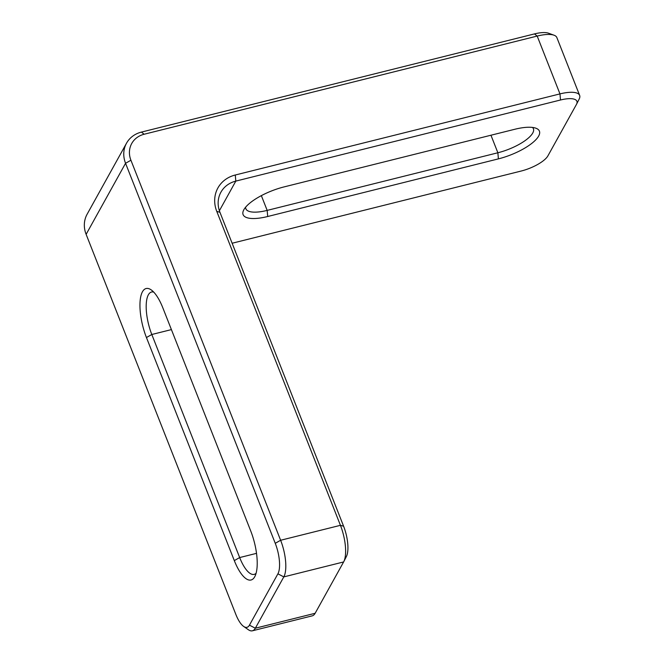 <?xml version="1.0" encoding="UTF-8"?>
<svg xmlns="http://www.w3.org/2000/svg" width="664" height="664" viewBox="0 0 664 664"><rect width="100%" height="100%" fill="white"/><g stroke="black" fill="none" stroke-linecap="round" stroke-linejoin="round"><path stroke-width="1" d="M153.708 292.094A30.552 10.699 -104 0 0 151.525 292.019A30.552 10.699 -104 0 0 148.354 294.816A30.552 10.699 -104 0 0 151.807 334.498L239.671 557.561A30.552 10.699 -104 0 0 254.196 574.368A30.552 10.699 -104 0 0 256.096 573.281M141.424 132.095L534.47 33.905A23.506 7.727 -21.5 0 1 548.505 33.2L554.042 35.217A28.203 9.271 158.5 0 0 537.193 36.063L144.146 134.244A23.506 20.617 29 0 0 130.924 160.24L280.623 540.264A28.203 9.877 76 0 1 283.81 576.891L255.333 628.219A28.203 9.877 76 0 1 252.411 630.8A28.203 9.877 76 0 1 248.336 629.713L243.597 626.401A23.506 8.225 -104 0 0 249.44 625.156L277.909 573.829A23.506 8.225 -104 0 0 275.253 543.31L125.554 163.278A28.203 24.742 -151 0 1 126.525 143.192A28.203 24.742 -151 0 1 141.424 132.095L144.146 134.244M162.871 307.93L250.735 530.992A35.258 12.342 76 0 1 254.918 576.402A35.258 12.342 76 0 1 234.309 560.599L146.445 337.536A35.258 12.342 76 0 1 140.179 300.344A35.258 12.342 76 0 1 151.201 289.886A35.258 12.342 76 0 1 162.871 307.93M126.525 143.192L87.1 214.256A28.203 24.742 29 0 0 86.129 234.342L235.828 614.374A23.506 8.225 -104 0 0 243.597 626.401M252.411 630.8L312.221 615.86A28.203 9.877 -104 0 0 315.143 613.279L343.62 561.951A28.203 9.877 -104 0 0 343.778 561.661A28.203 9.877 -104 0 0 340.433 525.324L216.771 211.393A32.909 28.867 -151 0 1 235.28 175.005L559.968 93.898A28.203 9.271 -21.5 0 1 579.639 95.4A28.203 9.271 -21.5 0 1 579.182 99.052L576.51 104.298A23.506 7.727 158.5 0 0 560.499 99.998L235.811 181.106A28.203 24.742 29 0 0 220.913 192.211A28.203 24.742 29 0 0 219.942 212.297L343.603 526.228A23.506 8.225 76 0 1 346.401 556.507L343.778 561.661M498.398 158.879L267.7 216.506A35.258 11.587 -21.5 0 1 243.68 210.056A35.258 11.587 -21.5 0 1 284.126 186.891L514.824 129.264A35.258 11.587 -21.5 0 1 535.881 128.202A35.258 11.587 -21.5 0 1 532.561 142.76A35.258 11.587 -21.5 0 1 498.398 158.879L497.867 152.77A30.552 10.043 158.5 0 0 533.416 128.741A30.552 10.043 158.5 0 0 532.511 127.438M232.134 243.24L521.074 171.063A23.506 7.727 158.5 0 0 547.908 155.857L576.385 104.53A23.506 7.727 158.5 0 0 576.51 104.298M245.63 207.193A30.552 10.043 158.5 0 0 245.854 208.77A30.552 10.043 158.5 0 0 267.169 210.397L497.867 152.77L490.953 135.232M579.639 95.4L556.864 37.574A28.203 9.271 158.5 0 0 554.042 35.217M130.924 160.24L125.554 163.278L86.129 234.342M249.44 625.156L255.333 628.219L315.143 613.279M343.62 561.951L283.81 576.891L277.909 573.829M235.28 175.005L235.811 181.106L219.386 210.729M275.253 543.31L280.623 540.264L340.433 525.324L343.603 526.228M560.499 99.998L559.968 93.898L537.193 36.063L534.47 33.905M261.35 195.639L267.169 210.397L267.7 216.506M146.445 337.536L151.807 334.498L171.403 329.601M234.309 560.599L239.671 557.561L256.528 553.344M219.942 212.297L216.771 211.393"/></g></svg>
